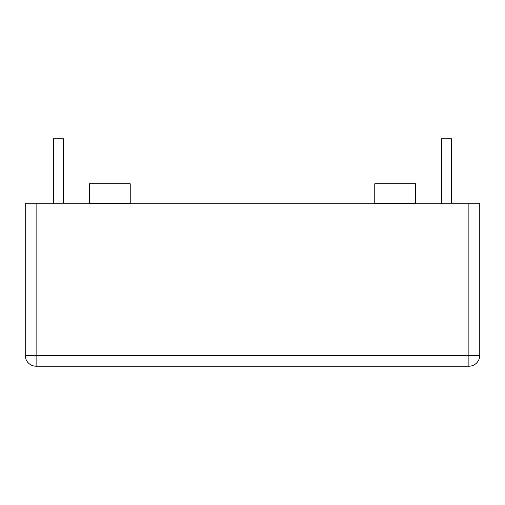 <?xml version="1.0" encoding="UTF-8"?>
<svg xmlns="http://www.w3.org/2000/svg" width="505" height="505" viewBox="0 0 505 505"><rect width="100%" height="100%" fill="white"/><g stroke="black" fill="none" stroke-linecap="round" stroke-linejoin="round"><path stroke-width="0.76" d="M441.522 203.597L441.522 138.78L451.609 138.78L451.609 203.206M53.391 203.597L53.391 138.78L63.478 138.78L63.478 203.206M130.239 203.597L130.239 183.801L89.486 183.801L89.486 203.597L130.239 203.597M415.514 203.597L415.514 183.801L374.76 183.801L374.76 203.597L415.514 203.597M89.486 203.206L25.25 203.206L25.25 355.356A10.87 10.87 0 0 0 36.12 366.22L468.88 366.22A10.87 10.87 0 0 0 479.75 355.356L479.75 203.206L415.514 203.206M374.76 203.206L130.239 203.206M479.75 355.356L468.88 355.356L468.88 366.22M36.12 366.22L36.12 355.356L25.25 355.356M468.88 203.206L468.88 355.356L36.12 355.356L36.12 203.206"/></g></svg>
